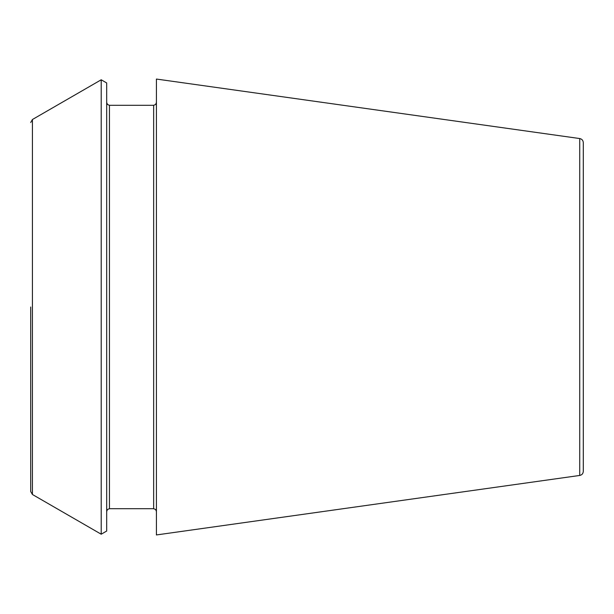 <?xml version="1.0" encoding="UTF-8"?>
<svg xmlns="http://www.w3.org/2000/svg" width="614" height="614" viewBox="0 0 614 614"><rect width="100%" height="100%" fill="white"/><g stroke="black" fill="none" stroke-linecap="round" stroke-linejoin="round"><path stroke-width="0.92" d="M579.731 138.549C581.918 139.01 583.108 140.376 583.3 142.648L583.3 471.352C583.108 473.624 581.918 474.99 579.731 475.451L156.417 534.947L156.417 79.052L579.731 138.549L579.731 475.451M106.682 307L106.682 531.049L101.21 534.211L101.21 79.789L106.682 82.951L106.682 307M30.7 307L30.7 491.499L30.7 307M109.445 508.699L153.653 508.699L153.653 105.301L109.445 105.301L109.445 508.699L107.504 509.49L106.682 511.462M101.21 79.789L32.427 119.507L32.427 494.493L101.21 534.211M109.445 105.301L107.504 104.51L106.682 102.538M32.427 494.493L30.7 491.499M32.427 119.507L30.7 122.501M153.653 508.699L155.595 509.49L156.417 511.462M153.653 105.301L155.595 104.51L156.417 102.538"/></g></svg>
